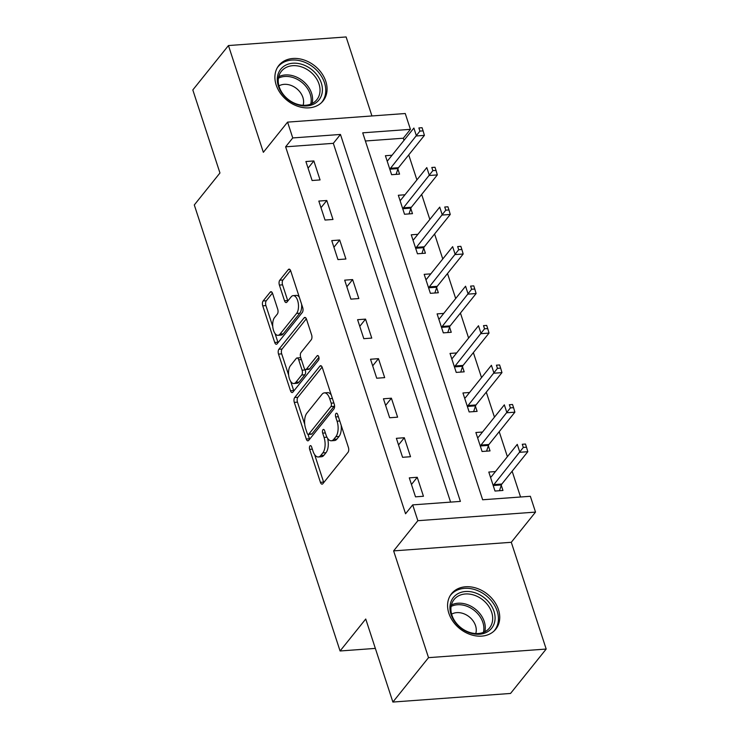 <?xml version="1.0" encoding="UTF-8"?>
<svg xmlns="http://www.w3.org/2000/svg" width="739" height="739" viewBox="0 0 739 739"><rect width="100%" height="100%" fill="white"/><g stroke="black" fill="none" stroke-linecap="round" stroke-linejoin="round"><path stroke-width="1.11" d="M309.918 445.95A2.494 1.201 -94.2 0 0 309.65 449.34L320.43 482.336A3.566 1.709 -94.2 0 0 322.093 484.147A3.566 1.709 -94.2 0 0 322.851 483.694L348.032 452.323A3.566 1.709 -94.2 0 0 348.42 447.474L337.64 414.477A2.494 1.201 -94.2 0 0 336.476 413.212A2.494 1.201 -94.2 0 0 335.949 413.526A2.494 1.201 -94.2 0 0 335.682 416.925L337.076 421.193A11.418 5.487 -94.2 0 1 335.848 436.703L333.742 439.317A11.418 5.487 -94.2 0 1 331.331 440.767A11.418 5.487 -94.2 0 1 326.019 434.957L324.624 430.689A2.494 1.201 -94.2 0 0 323.46 429.424A2.494 1.201 -94.2 0 0 322.934 429.738A2.494 1.201 -94.2 0 0 322.666 433.128L324.061 437.405A11.418 5.487 -94.2 0 1 322.832 452.915L320.735 455.529A11.418 5.487 -94.2 0 1 318.315 456.979A11.418 5.487 -94.2 0 1 313.003 451.169L311.609 446.901A2.494 1.201 -94.2 0 0 310.445 445.635A2.494 1.201 -94.2 0 0 309.918 445.95M276.183 84.976A28.35 22.096 38.8 0 0 297.799 106.287A28.35 22.096 38.8 0 0 323.1 100.91A28.35 22.096 38.8 0 0 325.788 81.355A28.35 22.096 38.8 0 0 304.172 60.035A28.35 22.096 38.8 0 0 278.871 65.411A28.35 22.096 38.8 0 0 276.183 84.976M448.85 613.25A28.35 22.096 38.8 0 0 470.466 634.561A28.35 22.096 38.8 0 0 495.767 629.194A28.35 22.096 38.8 0 0 498.455 609.629A28.35 22.096 38.8 0 0 476.84 588.318A28.35 22.096 38.8 0 0 451.547 593.694A28.35 22.096 38.8 0 0 448.85 613.25M272.608 293.522A3.566 1.709 -94.2 0 0 270.945 291.711A3.566 1.709 -94.2 0 0 270.188 292.164L263.121 300.967A3.566 1.709 -94.2 0 0 262.742 305.817L274.714 342.453A3.566 1.709 -94.2 0 0 276.377 344.272A3.566 1.709 -94.2 0 0 277.125 343.811L302.316 312.44A3.566 1.709 -94.2 0 0 302.704 307.59L290.723 270.954A3.566 1.709 -94.2 0 0 289.069 269.135A3.566 1.709 -94.2 0 0 288.312 269.587L279.776 280.22A3.566 1.709 -94.2 0 0 279.388 285.069L284.515 300.755A3.566 1.709 -94.2 0 0 286.178 302.565A3.566 1.709 -94.2 0 0 286.926 302.112L291.166 296.838A9.542 4.582 -94.2 0 1 293.18 295.628A9.542 4.582 -94.2 0 1 298.159 302.574A9.542 4.582 -94.2 0 1 296.588 313.447L280.007 334.111A9.542 4.582 -94.2 0 1 277.993 335.321A9.542 4.582 -94.2 0 1 273.014 328.375A9.542 4.582 -94.2 0 1 274.585 317.493L277.347 314.057A3.566 1.709 -94.2 0 0 277.725 309.207L272.608 293.522M292.755 137.934L287.582 122.12L405.249 113.52L410.422 129.343L362.72 132.826L482.65 499.767L530.353 496.285L535.526 512.099L417.858 520.699L412.695 504.885L460.397 501.402L340.457 134.452L292.755 137.934L285.623 146.821L405.563 513.762L412.695 504.885M392.88 702.05L428.518 657.655L546.186 649.054L510.547 693.45L392.88 702.05L365.74 619.014L340.079 650.976L194.292 204.952L219.954 172.981L192.814 89.946L228.453 45.55L263.352 152.308L287.582 122.12M546.186 649.054L511.286 542.297L393.628 550.888L428.518 657.655M393.628 550.888L417.858 520.699M294.685 397.536A3.566 1.709 -94.2 0 0 294.298 402.376L306.279 439.021A3.566 1.709 -94.2 0 0 307.932 440.832A3.566 1.709 -94.2 0 0 308.69 440.379L333.88 409.009A3.566 1.709 -94.2 0 0 334.259 404.159L322.287 367.514A3.566 1.709 -94.2 0 0 320.624 365.703A3.566 1.709 -94.2 0 0 319.876 366.156L294.685 397.536L297.863 397.296A3.566 1.709 -94.2 0 0 297.484 402.145L304.736 424.343M290.492 390.737L278.52 354.101A3.566 1.709 -94.2 0 1 278.908 349.251L304.089 317.872A3.566 1.709 -94.2 0 1 304.847 317.419A3.566 1.709 -94.2 0 1 306.509 319.23L311.627 334.915A3.566 1.709 -94.2 0 1 311.248 339.764L301.032 352.485A3.566 1.709 -94.2 0 0 300.644 357.334L304.043 367.736A3.566 1.709 -94.2 0 0 305.706 369.555A3.566 1.709 -94.2 0 0 306.463 369.103L317.096 355.847A2.494 1.201 -94.2 0 1 317.622 355.533A2.494 1.201 -94.2 0 1 318.925 357.353A2.494 1.201 -94.2 0 1 318.518 360.198L292.912 392.095A3.566 1.709 -94.2 0 1 292.154 392.548A3.566 1.709 -94.2 0 1 290.492 390.737L293.679 390.506L290.723 381.481M371.939 115.958L346.12 36.95L228.453 45.55M450.596 502.114L333.326 143.329L285.623 146.821M423.447 496.266L417.249 477.283L409.295 477.865L415.503 496.839L423.447 496.266M410.524 456.72L404.325 437.737L396.372 438.319L402.579 457.302L410.524 456.72M397.6 417.175L391.402 398.201L383.449 398.783L389.656 417.757L397.6 417.175M384.677 377.638L378.47 358.655L370.525 359.237L376.724 378.22L384.677 377.638M371.754 338.092L365.546 319.119L357.602 319.691L363.8 338.674L371.754 338.092M358.831 298.556L352.623 279.573L344.679 280.155L350.877 299.138L358.831 298.556M345.907 259.01L339.7 240.027L331.756 240.609L337.954 259.592L345.907 259.01M332.984 219.474L326.777 200.491L318.823 201.073L325.031 220.046L332.984 219.474M320.061 179.928L313.853 160.945L305.9 161.527L312.107 180.51L320.061 179.928M520.561 497.005L512.136 471.223M507.388 456.693L499.213 431.687M494.456 417.147L486.29 392.141M481.532 377.611L473.366 352.605M468.609 338.065L460.434 313.059M455.686 298.528L447.511 273.513M442.763 258.983L434.587 233.977M429.839 219.446L421.664 194.431M416.916 179.9L408.741 154.894M403.993 140.355L403.291 138.221L365.389 140.992M495.444 471.565L488.802 472.055L495.001 491.038L502.954 490.456L501.273 485.311M482.521 432.029L475.879 432.509L482.077 451.492L490.031 450.91L488.35 445.765M469.598 392.483L462.947 392.972L469.154 411.946L477.108 411.374L475.426 406.219M456.665 352.946L450.023 353.427L456.231 372.41L464.184 371.828L462.494 366.683M443.742 313.401L437.1 313.89L443.308 332.864L451.252 332.282L449.571 327.137M430.819 273.864L424.177 274.345L430.384 293.328L438.329 292.746L436.647 287.6M417.895 234.318L411.253 234.799L417.461 253.782L425.405 253.2L423.724 248.055M404.972 194.773L398.33 195.262L404.529 214.245L412.482 213.663L410.801 208.518M392.049 155.236L385.407 155.717L391.605 174.7L399.559 174.118L397.878 168.972M340.079 650.976L375.347 648.399M403.291 138.221L410.422 129.343M511.286 542.297L535.526 512.099M333.326 143.329L340.457 134.452M417.249 477.283L411.466 484.488M404.325 437.737L398.533 444.943M391.402 398.201L385.61 405.406M378.47 358.655L372.687 365.86M365.546 319.119L359.764 326.324M352.623 279.573L346.84 286.778M339.7 240.027L333.917 247.242M326.777 200.491L320.994 207.696M313.853 160.945L308.071 168.15M318.315 456.979L321.493 456.748A11.418 5.487 -94.2 0 0 323.913 455.298L320.735 455.529M327.571 438.282A11.418 5.487 -94.2 0 1 326.01 452.684L323.913 455.298M331.331 440.767L334.508 440.536A11.418 5.487 -94.2 0 0 336.929 439.086L333.742 439.317M341.169 425.276A11.418 5.487 -94.2 0 1 339.025 436.472L336.929 439.086M314.629 454.605L323.617 482.105A3.566 1.709 -94.2 0 0 323.774 482.539M322.121 367.08L297.863 397.296M308.024 434.393L309.456 438.79A3.566 1.709 -94.2 0 0 309.623 439.225M307.119 433.165A2.494 1.201 -94.2 0 0 308.283 434.43A2.494 1.201 -94.2 0 0 308.81 434.116L330.915 406.579A2.494 1.201 -94.2 0 0 331.192 403.18L329.714 398.681A11.418 5.487 -94.2 0 0 324.403 392.871A11.418 5.487 -94.2 0 0 321.992 394.321L306.879 413.147A11.418 5.487 -94.2 0 0 305.65 428.657L307.119 433.165M308.283 434.43L311.461 434.199A2.494 1.201 -94.2 0 0 311.987 433.885L308.81 434.116M334.527 405.305A2.494 1.201 -94.2 0 1 334.102 406.339L311.987 433.885M331.275 395.014A11.418 5.487 -94.2 0 0 327.589 392.64L324.403 392.871M288.653 375.126L281.698 353.861L278.52 354.101M306.343 318.795L282.086 349.02A3.566 1.709 -94.2 0 0 281.698 353.861M305.706 369.555L308.884 369.324A3.566 1.709 -94.2 0 0 309.641 368.863L318.915 357.306M290.436 365.694A9.542 4.582 -94.2 0 0 288.866 376.567A9.542 4.582 -94.2 0 0 293.845 383.513A9.542 4.582 -94.2 0 0 295.859 382.303L301.706 375.024A3.566 1.709 -94.2 0 0 302.085 370.174L298.685 359.773A3.566 1.709 -94.2 0 0 297.032 357.962A3.566 1.709 -94.2 0 0 296.274 358.415L290.436 365.694M293.845 383.513L297.023 383.282A9.542 4.582 -94.2 0 0 299.046 382.072L295.859 382.303M305.078 369.361L305.272 369.943A3.566 1.709 -94.2 0 1 304.884 374.793L299.046 382.072M300.838 357.916A3.566 1.709 -94.2 0 0 300.21 357.731L297.032 357.962M277.993 335.321L281.171 335.09A9.542 4.582 -94.2 0 0 283.194 333.871L280.007 334.111M301.595 304.219A9.542 4.582 -94.2 0 1 299.775 313.216L283.194 333.871M299.295 297.161A9.542 4.582 -94.2 0 0 296.357 295.397L293.18 295.628M290.566 270.511L282.954 279.989A3.566 1.709 -94.2 0 0 282.566 284.838L287.693 300.514A3.566 1.709 -94.2 0 0 287.859 300.958M275.065 333.548L277.892 342.222A3.566 1.709 -94.2 0 0 278.058 342.656M272.442 293.087L266.299 300.736A3.566 1.709 -94.2 0 0 265.92 305.586L272.756 326.49M499.481 490.705L501.402 484.923A3.64 1.746 85.8 0 1 501.855 484.027L527.803 451.705L519.85 452.286L517.263 444.379L491.324 476.701A3.64 1.746 85.8 0 1 490.714 477.135L490.484 477.2M493.319 485.883L493.449 485.505A3.64 1.746 85.8 0 1 493.901 484.608L523.314 447.437L526.491 447.197L525.466 444.037L522.279 444.268L523.314 447.437M522.279 444.268L525.466 444.037M526.491 447.197L527.803 451.705M486.558 451.169L488.479 445.377A3.64 1.746 85.8 0 1 488.932 444.49L514.88 412.168L506.926 412.75L504.34 404.843L478.401 437.155A3.64 1.746 85.8 0 1 477.791 437.59L477.56 437.654M480.396 446.347L480.526 445.959A3.64 1.746 85.8 0 1 480.978 445.072L510.39 407.891L513.568 407.66L512.533 404.492L509.356 404.732L510.39 407.891M509.356 404.732L512.533 404.492M513.568 407.66L514.88 412.168M473.634 411.623L475.546 405.84A3.64 1.746 85.8 0 1 476.008 404.944L501.957 372.622L494.003 373.204L491.417 365.297L465.468 397.619A3.64 1.746 85.8 0 1 464.868 398.053L464.637 398.118M467.473 406.801L467.602 406.422A3.64 1.746 85.8 0 1 468.055 405.526L497.467 368.345L500.645 368.114L499.61 364.955L496.432 365.186L497.467 368.345M496.432 365.186L499.61 364.955M500.645 368.114L501.957 372.622M460.711 372.077L462.623 366.295A3.64 1.746 85.8 0 1 463.085 365.408L489.033 333.086L481.08 333.668L478.493 325.751L452.545 358.073A3.64 1.746 85.8 0 1 451.945 358.507L451.705 358.572M454.55 367.265L454.679 366.877A3.64 1.746 85.8 0 1 455.132 365.981L484.544 328.809L487.722 328.578L486.687 325.409L483.509 325.64L484.544 328.809M483.509 325.64L486.687 325.409M487.722 328.578L489.033 333.086M447.788 332.541L449.7 326.758A3.64 1.746 85.8 0 1 450.162 325.862L476.11 293.54L468.156 294.122L465.57 286.215L439.622 318.537A3.64 1.746 85.8 0 1 439.021 318.971L438.781 319.036M441.626 327.719L441.756 327.331A3.64 1.746 85.8 0 1 442.208 326.444L471.621 289.263L474.798 289.032L473.764 285.873L470.586 286.104L471.621 289.263M470.586 286.104L473.764 285.873M474.798 289.032L476.11 293.54M477.2 593.583A24.535 19.122 -141.2 0 1 494.594 622.183A24.535 19.122 -141.2 0 1 467.824 632.141A24.535 19.122 -141.2 0 1 450.43 603.541A24.535 19.122 -141.2 0 1 477.2 593.583M467.464 631.596A22.724 17.708 38.8 0 0 489.514 627.974A22.724 17.708 38.8 0 0 476.138 595.902A22.724 17.708 38.8 0 0 454.088 599.523A22.724 17.708 38.8 0 0 467.464 631.596M451.612 614.164A16.175 12.609 -141.2 0 1 464.489 614.007A16.175 12.609 -141.2 0 1 475.759 633.545M493.966 631.115A28.174 21.958 38.8 0 0 494.483 630.496A28.174 21.958 38.8 0 0 477.893 590.729A28.174 21.958 38.8 0 0 450.541 595.228A28.174 21.958 38.8 0 0 450.06 595.865M278.381 86.149A24.535 19.122 -141.2 0 1 292.866 63.231A24.535 19.122 -141.2 0 1 321.308 83.017A24.535 19.122 -141.2 0 1 306.824 105.936A24.535 19.122 -141.2 0 1 278.381 86.149M319.008 84.015A22.724 17.708 38.8 0 0 301.688 66.944A22.724 17.708 38.8 0 0 281.42 71.249A22.724 17.708 38.8 0 0 279.259 86.925A22.724 17.708 38.8 0 0 296.579 104.005A22.724 17.708 38.8 0 0 316.846 99.691A22.724 17.708 38.8 0 0 319.008 84.015M278.945 85.89A16.175 12.609 -141.2 0 1 302.879 97.4A16.175 12.609 -141.2 0 1 303.092 105.271M321.299 102.832A28.174 21.958 38.8 0 0 321.816 102.222A28.174 21.958 38.8 0 0 324.495 82.786A28.174 21.958 38.8 0 0 303.008 61.605A28.174 21.958 38.8 0 0 277.873 66.944A28.174 21.958 38.8 0 0 277.393 67.582M434.865 292.995L436.777 287.212A3.64 1.746 85.8 0 1 437.239 286.316L463.177 254.004L455.233 254.576L452.647 246.669L426.699 278.991A3.64 1.746 85.8 0 1 426.089 279.425L425.858 279.49M428.703 288.182L428.823 287.794A3.64 1.746 85.8 0 1 429.285 286.898L458.697 249.727L461.875 249.496L460.84 246.327L457.663 246.558L458.697 249.727M457.663 246.558L460.84 246.327M461.875 249.496L463.177 254.004M421.941 253.459L423.853 247.667A3.64 1.746 85.8 0 1 424.315 246.78L450.254 214.458L442.31 215.04L439.723 207.132L413.775 239.454A3.64 1.746 85.8 0 1 413.166 239.889L412.935 239.953M415.78 248.637L415.9 248.249A3.64 1.746 85.8 0 1 416.362 247.362L445.774 210.181L448.952 209.95L447.917 206.791L444.739 207.022L445.774 210.181M444.739 207.022L447.917 206.791M448.952 209.95L450.254 214.458M409.018 213.913L410.93 208.13A3.64 1.746 85.8 0 1 411.383 207.234L437.331 174.912L429.387 175.494L426.8 167.587L400.852 199.909A3.64 1.746 85.8 0 1 400.242 200.343L400.011 200.408M402.847 209.1L402.977 208.712A3.64 1.746 85.8 0 1 403.439 207.816L432.842 170.644L436.028 170.413L434.994 167.245L431.816 167.476L432.842 170.644M431.816 167.476L434.994 167.245M436.028 170.413L437.331 174.912M396.086 174.376L398.007 168.584A3.64 1.746 85.8 0 1 398.46 167.698L424.408 135.376L416.454 135.958L413.877 128.05L387.929 160.372A3.64 1.746 85.8 0 1 387.319 160.806L387.088 160.862M389.924 169.554L390.053 169.166A3.64 1.746 85.8 0 1 390.515 168.28L419.918 131.099L423.105 130.868L422.071 127.708L418.884 127.939L419.918 131.099M418.884 127.939L422.071 127.708M423.105 130.868L424.408 135.376M312.348 449.146L309.65 449.34M338.37 416.722L335.682 416.925M325.354 432.934L322.666 433.128M326.01 452.684L322.832 452.915M326.934 437.192L324.061 437.405M339.025 436.472L335.848 436.703M339.764 420.99L337.076 421.193M323.617 482.105L320.43 482.336M321.437 366.036L319.876 366.156M309.456 438.79L306.279 439.021M297.484 402.145L294.298 402.376M334.102 406.339L330.915 406.579M333.88 402.986L331.192 403.18M332.411 398.478L329.714 398.681M282.086 349.02L278.908 349.251M305.66 317.761L304.089 317.872M309.641 368.863L306.463 369.103M318.195 355.773L317.096 355.847M304.884 374.793L301.706 375.024M305.272 369.943L302.085 370.174M301.383 359.579L298.685 359.773M299.775 313.216L296.588 313.447M287.693 300.514L284.515 300.755M282.566 284.838L279.388 285.069M282.954 279.989L279.776 280.22M289.882 269.476L288.312 269.587M277.892 342.222L274.714 342.453M265.92 305.586L262.742 305.817M266.299 300.736L263.121 300.967M271.758 292.044L270.188 292.164M501.402 484.923L493.449 485.505M501.855 484.027L493.901 484.608M488.479 445.377L480.526 445.959M488.932 444.49L480.978 445.072M475.546 405.84L467.602 406.422M476.008 404.944L468.055 405.526M462.623 366.295L454.679 366.877M463.085 365.408L455.132 365.981M449.7 326.758L441.756 327.331M450.162 325.862L442.208 326.444M451.39 604.973A22.724 17.708 -141.2 0 1 468.711 605.149A22.724 17.708 -141.2 0 1 484.784 631.78M483.398 632.39A21.976 17.126 38.8 0 0 467.87 606.617A21.976 17.126 38.8 0 0 451.095 606.451M278.723 76.699A22.724 17.708 -141.2 0 1 311.581 93.271A22.724 17.708 -141.2 0 1 312.117 103.497M310.731 104.116A21.976 17.126 38.8 0 0 310.223 94.195A21.976 17.126 38.8 0 0 278.427 78.177M436.777 287.212L428.823 287.794M437.239 286.316L429.285 286.898M423.853 247.667L415.9 248.249M424.315 246.78L416.362 247.362M410.93 208.13L402.977 208.712M411.383 207.234L403.439 207.816M398.007 168.584L390.053 169.166M398.46 167.698L390.515 168.28M450.541 595.228L450.125 595.754M494.483 630.496L494.058 631.023M321.816 102.222L321.391 102.749M277.873 66.944L277.458 67.471"/></g></svg>
